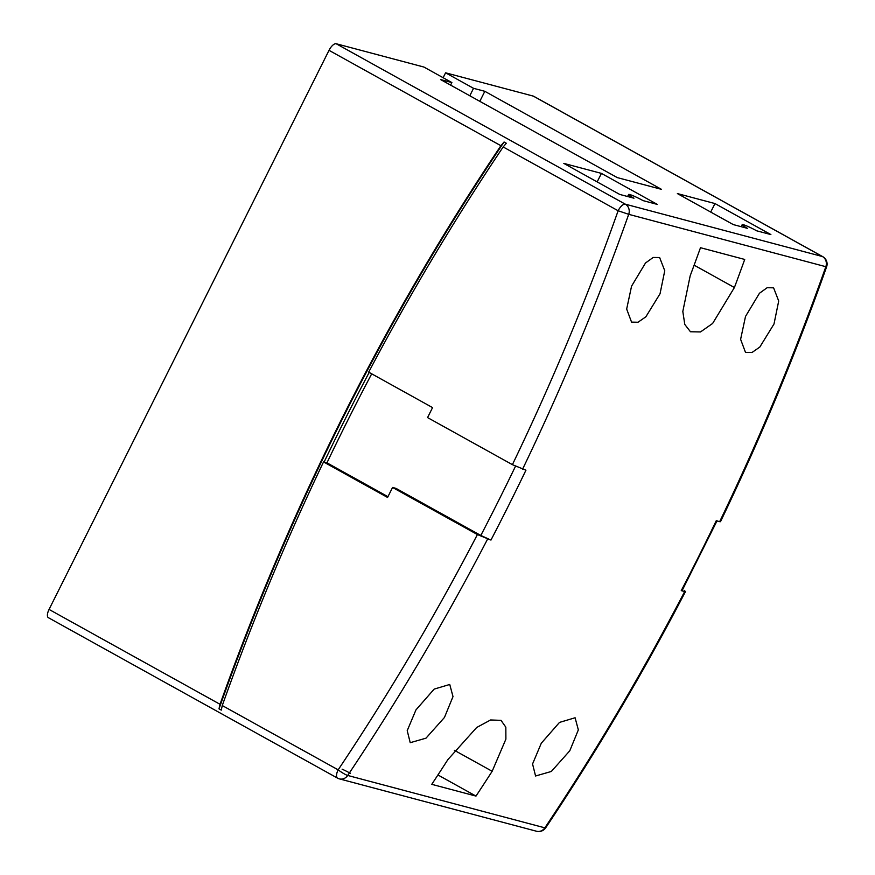 <?xml version="1.0" encoding="UTF-8"?>
<svg xmlns="http://www.w3.org/2000/svg" width="875" height="875" viewBox="0 0 875 875"><rect width="100%" height="100%" fill="white"/><g stroke="black" fill="none" stroke-linecap="round" stroke-linejoin="round"><path stroke-width="1.31" d="M387.953 496.672L326.955 462.831L323.542 461.923A2317.481 2102.625 -75.1 0 0 222.272 705.545L221.277 710.117L219.013 708.859L220.019 704.287A2320.292 2105.173 104.9 0 1 341.556 419.3A2320.292 2105.173 104.9 0 1 500.905 145.709L504.066 142.002L506.33 143.259L503.169 146.956A2317.481 2102.625 -75.1 0 0 368.681 372.148L432.567 407.597L427.569 417.583L512.4 464.658L525.952 470.192A2328.703 2112.808 104.9 0 1 508.714 505.291A2328.703 2112.808 104.9 0 1 490.952 540.083L477.411 534.548L392.569 487.463L387.57 497.448L323.542 461.923M369.184 372.433A2317.481 2102.625 -75.1 0 0 344.356 420.7A2317.481 2102.625 -75.1 0 0 324.111 462.077M326.955 462.831A2317.481 2102.625 104.9 0 1 347.211 421.455A2317.481 2102.625 104.9 0 1 371.7 373.822M219.013 708.859A2320.292 2105.173 104.9 0 1 342.125 419.453A2320.292 2105.173 104.9 0 1 504.066 142.002M629.716 194.534A11.211 1.05 -153.4 0 1 643.092 200.627L657.333 204.411L601.42 173.392L563.817 163.395L619.73 194.425L633.97 198.209A11.211 1.05 -153.4 0 1 628.633 194.469A11.211 1.05 -153.4 0 1 629.716 194.534M743.28 224.7A11.211 1.05 -153.4 0 1 756.645 230.792L770.886 234.577L714.973 203.558L677.37 193.561L733.283 224.591L747.534 228.375A11.211 1.05 -153.4 0 1 742.197 224.634A11.211 1.05 -153.4 0 1 743.28 224.7M631.564 286.169L645.498 263.003L653.188 257.458L659.641 257.545L664.759 270.725L660.045 293.738L645.87 316.794L638.028 322.241L631.553 322.12L626.664 309.061L631.564 286.169M745.511 316.444L759.445 293.267L767.145 287.722L773.587 287.82L778.706 301L774.003 324.002L759.817 347.058L751.975 352.516L745.5 352.395L740.611 339.325L745.511 316.444M415.953 709.909L434.164 689.106L449.75 684.469L452.998 696.598L444.445 717.478L425.994 738.172L410.222 742.689L407.214 730.669L415.953 709.909M690.189 275.778L682.817 311.434L684.786 324.439L690.462 331.756L700.503 331.942L712.633 323.455L734.409 287.525A2328.703 2112.808 -75.1 0 0 744.712 259.448L700.492 247.702A2328.703 2112.808 104.9 0 1 690.189 275.778M487.539 539.175A2328.703 2112.808 104.9 0 1 347.714 775.458L544.852 827.827A2328.703 2112.808 -75.1 0 0 684.666 591.544L681.253 590.636A2328.703 2112.808 -75.1 0 0 699.016 555.833A2328.703 2112.808 -75.1 0 0 716.242 520.745L719.666 521.653A2328.703 2112.808 -75.1 0 0 825.836 266.7L628.709 214.331A2328.703 2112.808 104.9 0 1 522.528 469.284M541.297 743.214L559.508 722.4L575.094 717.763L578.342 729.892L569.789 750.772L551.337 771.466L535.566 775.994L532.558 763.962L541.297 743.214M684.666 591.544L685.475 591.587L684.392 590.548M48.727 617.816A8.411 3.445 -61 0 1 48.388 617.684A8.411 3.445 -61 0 1 49.055 609.427L329.022 50.334A8.411 3.445 -61 0 1 336.197 43.75L423.938 67.058L451.883 82.567L450.603 85.127M350.372 773.303A11.211 1.05 26.6 0 0 342.114 769.169M469.798 95.78L473.539 88.32L445.583 72.811L533.323 96.119A8.411 3.445 -61 0 1 533.663 96.25L822.763 256.67A8.411 3.445 119 0 0 822.434 256.539L533.323 96.119M473.539 88.32L484.827 91.317L661.478 189.339L617.258 177.592L440.595 79.57L451.883 82.567M443.133 77.711L445.583 72.811M597.155 181.902L601.42 173.392M710.719 212.067L714.973 203.558M475.989 796.086A2328.703 2112.808 -75.1 0 0 492.166 771.269L505.892 739.145L505.838 727.191L501.014 720.355L490.591 719.972L476.689 727.486L447.945 759.522A2328.703 2112.808 104.9 0 1 431.769 784.328L475.989 796.086L437.927 774.955M484.827 91.317L479.817 101.325M512.4 464.658A2320.292 2105.173 -75.1 0 0 618.133 210.755A8.411 3.445 -61 0 1 625.297 204.17L822.434 256.539A8.411 7.634 -75.1 0 1 825.836 266.7L826.612 266.831C795.78 353.839 760.397 438.791 720.475 521.697L719.666 521.653M717.062 520.789L682.062 590.68L681.253 590.636M490.952 540.083L480.823 535.456L395.992 488.37L392.569 487.463M336.197 43.75L625.297 204.17A8.411 7.634 -75.1 0 1 628.709 214.331L618.133 210.755L503.169 146.956M222.272 705.545L338.155 769.847A2320.292 2105.173 -75.1 0 0 477.411 534.548M48.388 617.684L337.498 778.105A8.411 3.445 119 0 1 338.155 769.847A8.411 1.247 33.8 0 0 347.714 775.458A8.411 7.634 -75.1 0 1 339.412 778.881L536.55 831.25A8.411 7.634 -75.1 0 0 544.852 827.827A8.411 1.247 33.8 0 0 545.705 827.794C596.466 751.844 643.059 673.116 685.475 591.587M49.055 609.427L220.019 704.287M500.905 145.709L329.022 50.334M454.387 750.312L492.166 771.269M694.127 265.169L734.409 287.525M337.827 778.247A8.411 7.634 -75.1 0 0 339.412 778.881A8.411 8.411 0 0 1 337.498 778.105M480.823 535.456A2320.292 2105.173 -75.1 0 0 515.484 466.277M741.169 226.68L742.197 224.634M627.605 196.514L628.633 194.469M536.55 831.25A8.411 8.411 0 0 0 545.705 827.794M826.612 266.831A8.411 8.411 0 0 0 822.763 256.67"/></g></svg>
